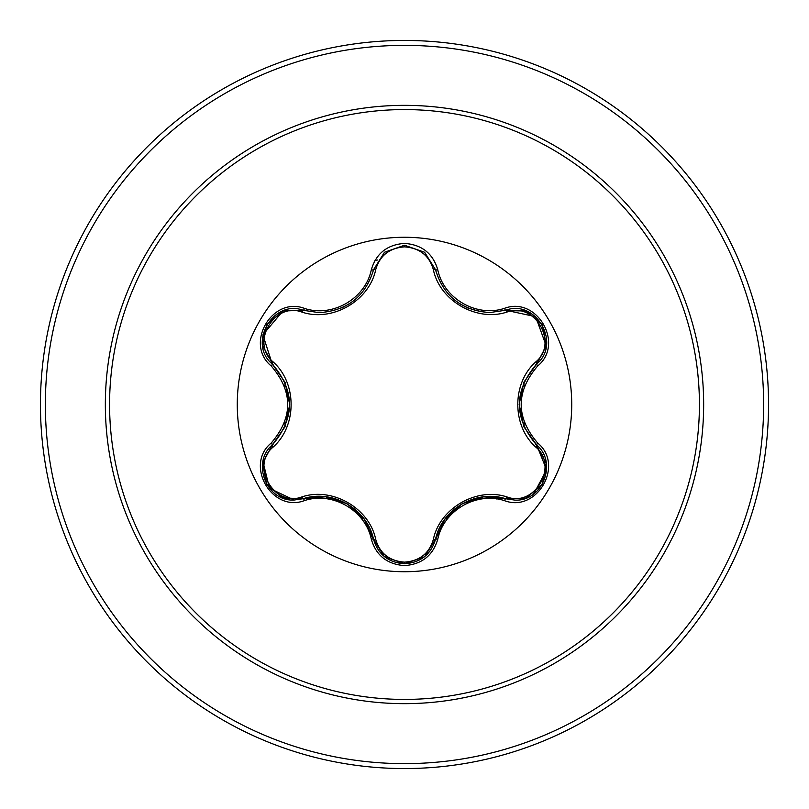 <?xml version="1.0" encoding="UTF-8"?>
<svg xmlns="http://www.w3.org/2000/svg" width="809" height="809" viewBox="0 0 809 809"><rect width="100%" height="100%" fill="white"/><g stroke="black" fill="none" stroke-linecap="round" stroke-linejoin="round"><path stroke-width="1.21" d="M404.5 571.73A167.23 167.23 0 0 1 237.27 404.5A167.23 167.23 0 0 1 404.5 237.27A167.23 167.23 0 0 1 571.73 404.5A167.23 167.23 0 0 1 404.5 571.73M504.553 500.68C476.673 491.336 443.595 510.449 437.76 539.239C432.926 555.561 421.833 564.348 404.5 565.592C387.177 564.318 376.104 555.52 371.301 539.199C365.476 510.348 332.317 491.215 304.447 500.609C272.006 512.946 244.318 464.953 271.187 443.059C293.202 417.333 293.202 391.627 271.187 365.941C244.298 343.987 272.067 296.043 304.447 308.391C332.347 317.775 365.496 298.632 371.301 269.802C376.114 253.48 387.177 244.682 404.5 243.408C421.843 244.652 432.936 253.439 437.76 269.761C443.615 298.572 476.713 317.674 504.553 308.32C537.014 296.013 564.642 344.037 537.752 365.901C515.687 391.647 515.687 417.383 537.752 443.099C564.662 465.023 536.943 512.997 504.553 500.68A2.457 0.566 -73.4 0 1 505.716 498.759L483.58 496.837L462.04 503.815L445.041 519.024L435.525 539.279A2.457 0.769 13.4 0 1 433.311 539.542C439.702 508.183 476.814 486.806 507.041 496.969C534.779 507.607 558.877 465.721 535.791 447.104C511.784 425.888 511.824 382.991 535.791 361.896C558.898 343.208 534.719 301.373 507.041 312.031C476.693 322.174 439.631 300.726 433.311 269.458C429.185 255.533 419.588 247.989 404.5 246.846C389.432 248.019 379.856 255.573 375.75 269.488C369.379 300.897 332.206 322.306 301.949 312.102C274.221 301.433 250.082 343.299 273.149 361.936C297.105 383.153 297.065 425.969 273.149 447.064C250.062 465.772 274.291 507.587 301.949 496.898C332.337 486.715 369.46 508.204 375.75 539.512C379.856 553.427 389.432 560.981 404.5 562.154C419.588 561.011 429.195 553.467 433.311 539.542M301.949 312.102A2.457 0.769 106.7 0 1 303.284 310.312L319.292 312.658L303.284 310.312C273.189 298.865 247.301 343.552 272.259 363.979A2.457 0.769 133.4 0 1 273.149 361.936M433.311 269.458A2.457 0.769 166.6 0 1 435.525 269.721C443.423 296.134 461.494 310.423 489.758 312.567C461.717 310.646 443.635 296.367 435.525 269.721L424.432 252.206L404.54 245.228L384.629 252.216L373.536 269.751C365.486 296.397 347.405 310.696 319.292 312.658C347.496 310.575 365.577 296.266 373.536 269.751A2.457 0.566 -166.7 0 1 371.301 269.802M424.219 556.966L404.53 563.772C420.68 562.599 431.015 554.438 435.525 539.279C441.775 509.104 476.42 489.091 505.716 498.759L514.827 500.093C542.536 501.823 557.846 462.424 536.68 445.061L546.621 469.817L533.738 493.864M271.187 443.059A2.457 0.566 46.6 0 1 272.259 445.021L284.99 426.808L289.723 404.672L285.051 382.354L272.259 363.979C295.275 390.98 295.275 417.99 272.259 445.021C251.144 462.374 266.424 501.752 294.132 500.033L303.284 498.688A2.457 0.769 73.3 0 1 301.949 496.898M404.5 109.579A294.921 294.921 0 0 1 699.421 404.5A294.921 294.921 0 0 1 404.5 699.421A294.921 294.921 0 0 1 109.579 404.5A294.921 294.921 0 0 1 404.5 109.579M404.5 40.45A364.05 364.05 0 0 1 768.55 404.5A364.05 364.05 0 0 1 404.5 768.55A364.05 364.05 0 0 1 40.45 404.5A364.05 364.05 0 0 1 404.5 40.45A364.05 364.05 0 0 0 40.45 404.5A364.05 364.05 0 0 0 404.5 768.55M285.274 382.94A121.158 121.158 0 0 0 284.687 386.54M284.687 422.46A121.158 121.158 0 0 0 285.274 426.06M326.088 496.857A121.158 121.158 0 0 0 328.889 499.163M360.318 517.315A121.158 121.158 0 0 0 363.716 518.589M445.435 518.529A121.158 121.158 0 0 0 448.853 517.244A121.158 121.158 0 0 1 445.435 518.529M479.959 499.284A121.158 121.158 0 0 0 482.781 496.969A121.158 121.158 0 0 1 479.959 499.284M523.696 426.222A121.158 121.158 0 0 0 524.293 422.652A121.158 121.158 0 0 1 523.696 426.222M524.293 386.348A121.158 121.158 0 0 0 523.696 382.768A121.158 121.158 0 0 1 524.293 386.348M377.661 259.982L374.921 260.609M370.421 535.962L372.818 536.529M524.141 423.592A115.02 115.02 0 0 1 524.111 427.182M498.192 497.1A115.02 115.02 0 0 1 496.645 498.961M438.812 535.447A115.02 115.02 0 0 1 436.405 536.064M294.132 500.033L269.498 488.333L262.965 461.595M262.703 463.001L272.259 445.021A2.457 0.769 -133.4 0 0 273.149 447.064M371.301 539.199A2.457 0.566 -13.3 0 1 373.536 539.249L364.131 519.095L347.314 503.896L325.612 496.787L303.284 498.688C332.57 488.97 367.296 509.003 373.536 539.249A2.457 0.769 166.7 0 0 375.75 539.512M404.53 563.772L384.305 556.521L373.536 539.249C378.036 554.418 388.371 562.589 404.53 563.772M526.062 498.051L505.716 498.759A2.457 0.769 106.6 0 0 507.041 496.969M535.791 447.104A2.457 0.769 133.3 0 0 536.691 445.071C513.614 418.041 513.614 391 536.68 363.939L523.919 382.161L519.176 404.328L523.858 426.677L536.68 445.061A2.457 0.566 -46.7 0 1 537.752 443.099M535.791 361.896A2.457 0.769 -133.3 0 1 536.691 363.929C561.638 343.603 535.882 298.834 505.716 310.241L535.639 316.663L546.257 345.979L536.68 363.939A2.457 0.566 46.7 0 0 537.752 365.901M507.041 312.031A2.457 0.769 73.4 0 0 505.716 310.241L489.758 312.567L505.716 310.241A2.457 0.566 -106.6 0 1 504.553 308.32M375.75 269.488A2.457 0.769 13.3 0 0 373.536 269.751L384.406 252.388M271.187 365.941A2.457 0.566 -46.6 0 0 272.259 363.979L262.864 334.845L282.938 311L303.284 310.312A2.457 0.566 -73.3 0 0 304.447 308.391M304.447 500.609A2.457 0.566 -106.7 0 0 303.284 498.688L282.816 497.95M437.76 539.239A2.457 0.566 -166.6 0 0 435.525 539.279L424.634 556.632M424.735 252.459L435.525 269.721A2.457 0.566 -13.4 0 0 437.76 269.761M404.5 703.658A299.158 299.158 0 0 1 105.342 404.5A299.158 299.158 0 0 1 404.5 105.342A299.158 299.158 0 0 1 703.658 404.5A299.158 299.158 0 0 1 404.5 703.658M404.5 45.365A359.135 359.135 0 0 1 763.635 404.5A359.135 359.135 0 0 1 404.5 763.635A359.135 359.135 0 0 1 45.365 404.5A359.135 359.135 0 0 1 404.5 45.365M459.188 303.436L468.219 308.219M341.762 307.905L349.549 303.719M282.533 497.848L266.545 484.106L262.642 463.405M373.536 539.249L373.212 537.965M303.284 498.688L304.538 498.334M424.401 556.825L404.5 563.772L384.629 556.784M505.716 498.759L504.442 498.405M435.525 539.279L435.849 538.015M546.318 463.456L542.414 484.166L526.447 497.899M535.74 444.151L546.277 463.152M536.68 363.939L535.73 364.859M526.467 311.111L542.434 324.864L546.318 345.564M504.462 310.595L526.174 311M435.525 269.721L435.849 270.995M384.649 252.196L404.54 245.228L424.412 252.196M373.536 269.751L373.222 271.015M303.284 310.312L304.558 310.676M262.642 345.574L266.566 324.864L282.553 311.152M273.199 364.889L262.682 345.878M272.259 445.021L273.209 444.101"/></g></svg>
